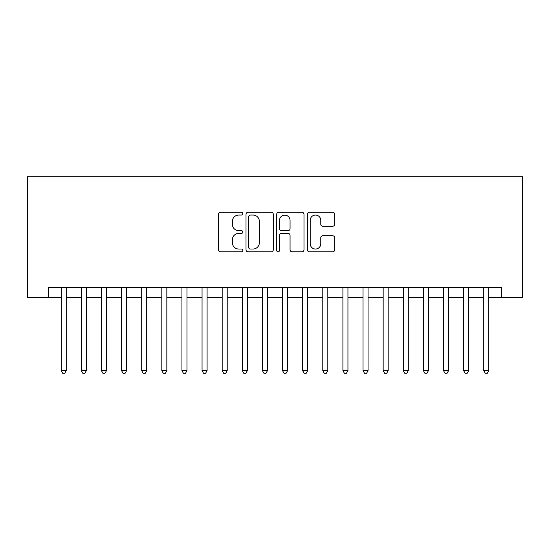 <?xml version="1.0" encoding="UTF-8"?>
<svg xmlns="http://www.w3.org/2000/svg" width="550" height="550" viewBox="0 0 550 550"><rect width="100%" height="100%" fill="white"/><g stroke="black" fill="none" stroke-linecap="round" stroke-linejoin="round"><path stroke-width="0.82" d="M242.804 213.668A1.382 1.382 0 0 0 241.423 212.286L220.44 212.286A1.973 1.973 0 0 0 218.46 214.266L218.46 249.817A1.973 1.973 0 0 0 220.44 251.79L241.423 251.79A1.382 1.382 0 0 0 242.804 250.408A1.382 1.382 0 0 0 241.423 249.026L238.707 249.026A6.318 6.318 0 0 1 232.389 242.708L232.389 239.745A6.318 6.318 0 0 1 238.707 233.42L241.423 233.42A1.382 1.382 0 0 0 242.804 232.038A1.382 1.382 0 0 0 241.423 230.656L238.707 230.656A6.318 6.318 0 0 1 232.389 224.338L232.389 221.375A6.318 6.318 0 0 1 238.707 215.057L241.423 215.057A1.382 1.382 0 0 0 242.804 213.668M332.722 226.215A1.973 1.973 0 0 0 334.696 224.235L334.696 214.266A1.973 1.973 0 0 0 332.722 212.286L309.416 212.286A1.973 1.973 0 0 0 307.443 214.266L307.443 249.817A1.973 1.973 0 0 0 309.416 251.79L332.722 251.79A1.973 1.973 0 0 0 334.696 249.817L334.696 237.765A1.973 1.973 0 0 0 332.722 235.792L322.747 235.792A1.973 1.973 0 0 0 320.774 237.765L320.774 243.739A5.28 5.28 0 0 1 315.487 249.026A5.28 5.28 0 0 1 310.207 243.739L310.207 220.337A5.28 5.28 0 0 1 315.487 215.057A5.28 5.28 0 0 1 320.774 220.337L320.774 224.235A1.973 1.973 0 0 0 322.747 226.215L332.722 226.215M48.627 297.433L48.627 287.375L501.373 287.375L501.373 297.433L522.5 297.433L522.5 176.701L27.5 176.701L27.5 297.433L61.201 297.433M273.274 214.266A1.973 1.973 0 0 0 271.294 212.286L247.988 212.286A1.973 1.973 0 0 0 246.015 214.266L246.015 249.817A1.973 1.973 0 0 0 247.988 251.79L271.294 251.79A1.973 1.973 0 0 0 273.274 249.817L273.274 214.266M278.706 212.286L302.012 212.286A1.973 1.973 0 0 1 303.985 214.266L303.985 249.817A1.973 1.973 0 0 1 302.012 251.79L292.036 251.79A1.973 1.973 0 0 1 290.063 249.817L290.063 235.4A1.973 1.973 0 0 0 288.083 233.42L281.469 233.42A1.973 1.973 0 0 0 279.496 235.4L279.496 250.408A1.382 1.382 0 0 1 278.107 251.79A1.382 1.382 0 0 1 276.726 250.408L276.726 214.266A1.973 1.973 0 0 1 278.706 212.286M66.234 297.433L81.324 297.433M86.357 297.433L101.448 297.433M106.48 297.433L121.571 297.433M126.603 297.433L141.694 297.433M146.719 297.433L161.817 297.433M166.843 297.433L181.933 297.433M186.966 297.433L202.056 297.433M207.089 297.433L222.179 297.433M227.212 297.433L242.303 297.433M247.335 297.433L262.426 297.433M267.451 297.433L282.549 297.433M287.574 297.433L302.665 297.433M307.697 297.433L322.788 297.433M327.821 297.433L342.911 297.433M347.944 297.433L363.034 297.433M368.067 297.433L383.158 297.433M388.183 297.433L403.281 297.433M408.306 297.433L423.397 297.433M428.429 297.433L443.52 297.433M448.553 297.433L463.643 297.433M468.676 297.433L483.766 297.433M488.799 297.433L501.373 297.433M250.161 215.057A1.382 1.382 0 0 0 248.779 216.439L248.779 247.644A1.382 1.382 0 0 0 250.161 249.026L253.028 249.026A6.318 6.318 0 0 0 259.346 242.708L259.346 221.375A6.318 6.318 0 0 0 253.028 215.057L250.161 215.057M290.063 220.433A5.28 5.28 0 0 0 284.776 215.153A5.28 5.28 0 0 0 279.496 220.433L279.496 228.683A1.973 1.973 0 0 0 281.469 230.656L288.083 230.656A1.973 1.973 0 0 0 290.063 228.683L290.063 220.433M66.234 287.375L66.234 370.679L61.201 370.679L61.201 287.375M66.234 370.679L64.728 373.299L62.714 373.299L61.201 370.679M86.357 287.375L86.357 370.679L81.324 370.679L81.324 287.375M86.357 370.679L84.844 373.299L82.837 373.299L81.324 370.679M106.48 287.375L106.48 370.679L101.448 370.679L101.448 287.375M106.48 370.679L104.968 373.299L102.96 373.299L101.448 370.679M126.603 287.375L126.603 370.679L121.571 370.679L121.571 287.375M126.603 370.679L125.091 373.299L123.076 373.299L121.571 370.679M146.719 287.375L146.719 370.679L141.694 370.679L141.694 287.375M146.719 370.679L145.214 373.299L143.199 373.299L141.694 370.679M166.843 287.375L166.843 370.679L161.817 370.679L161.817 287.375M166.843 370.679L165.337 373.299L163.322 373.299L161.817 370.679M186.966 287.375L186.966 370.679L181.933 370.679L181.933 287.375M186.966 370.679L185.46 373.299L183.446 373.299L181.933 370.679M207.089 287.375L207.089 370.679L202.056 370.679L202.056 287.375M207.089 370.679L205.576 373.299L203.569 373.299L202.056 370.679M227.212 287.375L227.212 370.679L222.179 370.679L222.179 287.375M227.212 370.679L225.699 373.299L223.692 373.299L222.179 370.679M247.335 287.375L247.335 370.679L242.303 370.679L242.303 287.375M247.335 370.679L245.822 373.299L243.808 373.299L242.303 370.679M267.451 287.375L267.451 370.679L262.426 370.679L262.426 287.375M267.451 370.679L265.946 373.299L263.931 373.299L262.426 370.679M287.574 287.375L287.574 370.679L282.549 370.679L282.549 287.375M287.574 370.679L286.069 373.299L284.054 373.299L282.549 370.679M307.697 287.375L307.697 370.679L302.665 370.679L302.665 287.375M307.697 370.679L306.192 373.299L304.178 373.299L302.665 370.679M327.821 287.375L327.821 370.679L322.788 370.679L322.788 287.375M327.821 370.679L326.308 373.299L324.301 373.299L322.788 370.679M347.944 287.375L347.944 370.679L342.911 370.679L342.911 287.375M347.944 370.679L346.431 373.299L344.424 373.299L342.911 370.679M368.067 287.375L368.067 370.679L363.034 370.679L363.034 287.375M368.067 370.679L366.554 373.299L364.54 373.299L363.034 370.679M388.183 287.375L388.183 370.679L383.158 370.679L383.158 287.375M388.183 370.679L386.678 373.299L384.663 373.299L383.158 370.679M408.306 287.375L408.306 370.679L403.281 370.679L403.281 287.375M408.306 370.679L406.801 373.299L404.786 373.299L403.281 370.679M428.429 287.375L428.429 370.679L423.397 370.679L423.397 287.375M428.429 370.679L426.924 373.299L424.909 373.299L423.397 370.679M448.553 287.375L448.553 370.679L443.52 370.679L443.52 287.375M448.553 370.679L447.04 373.299L445.033 373.299L443.52 370.679M468.676 287.375L468.676 370.679L463.643 370.679L463.643 287.375M468.676 370.679L467.163 373.299L465.156 373.299L463.643 370.679M488.799 287.375L488.799 370.679L483.766 370.679L483.766 287.375M488.799 370.679L487.286 373.299L485.272 373.299L483.766 370.679"/></g></svg>
